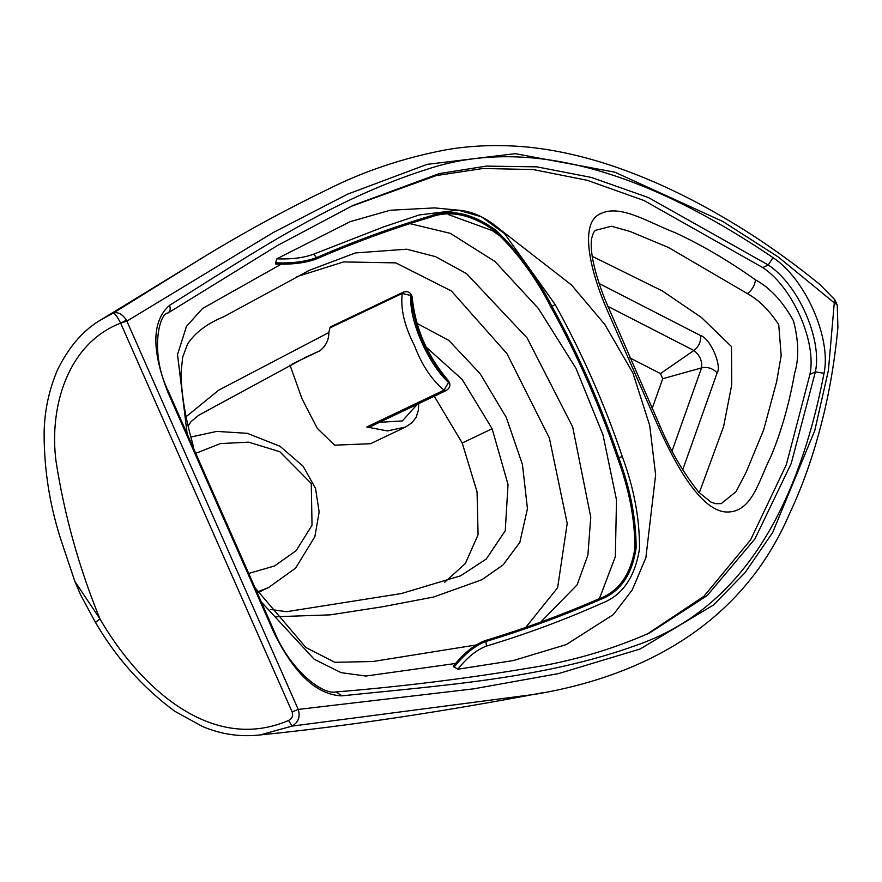 <?xml version="1.0" encoding="UTF-8"?>
<svg xmlns="http://www.w3.org/2000/svg" width="882" height="882" viewBox="0 0 882 882"><rect width="100%" height="100%" fill="white"/><g stroke="black" fill="none" stroke-linecap="round" stroke-linejoin="round"><path stroke-width="1.32" d="M457.868 669.217L453.216 666.395C463.447 653.386 474.053 644.808 485.012 640.674C524.492 628.646 562.143 614.842 597.985 599.253C618.337 592.109 630.619 575.185 634.842 548.505C635.04 519.718 629.263 489.543 617.51 457.956L618.679 457.526C601.083 405.665 578.89 355.347 552.088 306.55C536.785 276.705 518.142 251.348 496.18 230.467C472.598 213.29 450.658 208.461 430.361 215.98C391.498 227.677 353.561 241.558 316.539 257.632C305.569 261.722 291.931 263.442 275.625 262.814L276.816 258.823C291.49 259.407 303.772 257.853 313.65 254.17L383.593 226.895L419.171 214.976L458.034 210.137L481.451 216.785L504.427 233.487L555.142 304.466C582.329 353.605 604.732 404.375 622.339 456.766C634.103 488.518 639.814 519.266 639.472 549.034C634.864 577.467 622.24 595.582 601.579 603.376C564.381 619.958 526.014 634.18 486.489 646.065C476.644 649.78 467.107 657.498 457.868 669.217L513.478 660.53L566.255 644.588L613.332 614.6L632.251 589.937L645.867 557.755L655.635 474.891L649.714 425.532L632.956 373.119L604.876 324.554L571.47 284.941L500.733 229.982M454.043 667.233C464.318 654.223 474.913 645.657 485.85 641.512C524.768 629.77 562.683 615.857 599.606 599.782C619.969 592.417 632.151 575.097 636.131 547.81C636.12 518.837 630.31 488.738 618.679 457.526L622.339 456.766M504.383 233.454L504.427 233.487C489.245 219.078 473.777 211.294 458.034 210.137L434.583 207.898L390.153 210.247L350.198 221.647L276.816 258.823M501.814 237.291L492.354 230.621L448.354 214.558M555.142 304.466L550.985 307.134C535.628 277.191 516.973 251.844 495.011 231.117C471.55 214.381 449.919 209.784 430.129 217.314C392.049 228.758 354.211 242.605 316.616 258.856C305.646 262.957 292.008 264.688 275.702 264.027L275.625 262.814M550.985 307.134C577.732 355.854 599.903 406.128 617.51 457.956M699.294 492.762L723.615 426.524L731.762 384.585L731.465 346.571L701.499 317.542L662.558 291.06L592.131 256.265M660.111 426.238C670.684 451.198 683.627 473.237 698.93 492.377L710.727 501.957L715.434 503.677L721.278 503.611L736.051 491.638L746.106 472.311L763.647 429.942L776.634 381.741L781.176 355.545L778.729 324.664C769.313 310.332 758.873 299.979 747.396 293.607L668.49 247.478L630.134 231.492L611.491 226.233L595.901 230.213C594.203 230.742 592.715 233.796 591.458 239.375C590.058 252.649 594.545 272.659 604.942 299.406L660.111 426.238L658.446 426.866L607.433 310.651C591.392 274.291 577.997 223.466 600.377 213.786C620.222 203.621 649.461 222.97 674.884 232.55C701.455 244.832 728.3 260.587 755.433 279.803C770.085 287.819 782.742 301.457 793.414 320.706C798.75 340.915 799.169 358.368 794.66 373.086C789.192 403.989 781.232 431.915 770.758 456.865C759.148 479.279 752.489 512.067 727.507 512.012C701.036 512.387 674.576 462.918 658.446 426.866M412.236 297.245C410.979 292.471 407.98 290.784 403.25 292.174L402.236 293.452L410.88 295.514C408.73 320.42 428.553 364.365 448.53 382.424C426.502 356.548 413.945 327.575 410.88 295.514L412.236 297.245C415.157 327.939 427.197 355.733 448.354 380.616C450.911 384.552 450.228 387.837 446.325 390.461L371.774 425.995L366.769 426.987L444.076 390.142C431.585 379.745 421.673 364.795 414.331 345.292C404.441 326.042 400.406 308.766 402.236 293.452L329.846 327.961L328.843 332.536C328.92 339.835 325.921 345.92 319.868 350.793L292.196 363.979M289.98 365.038L302.019 398.829L317.3 428.365L334.642 445.167L370.539 443.723L405.555 427.031L387.441 430.934L366.769 426.987M101.794 319.328L113.227 313.121C117.945 311.688 122.355 314.025 126.457 320.155L298.226 709.426C300.453 716.846 298.381 722.402 292.019 726.107L534.966 694.31C646.782 675.645 743.339 621.7 789.577 513.589C802.058 487.162 812.421 458.1 820.69 426.392C828.804 395.864 834.537 362.921 837.9 327.575L837.272 305.205L834.659 302.735M834.934 299.836L834.284 302.868L778.365 257.048L722.821 221.47L614.864 172.188L515.264 153.666L427.108 164.361L347.695 194.117L272.924 232.716L126.953 321.092L120.625 323.132C117.317 316.627 114.858 313.297 113.227 313.121L199.112 259.815C240.786 234.215 283.585 210.787 327.487 189.52C363.792 171.229 403.14 158.021 445.531 149.896C471.429 145.354 498.826 144.405 527.723 147.062C561.437 150.48 596.585 159.256 633.155 173.401C663.65 185.143 694.707 200.368 726.305 219.078C757.318 237.247 788.42 258.977 819.621 284.258L834.934 299.836L837.272 305.205M444.627 582.318L465.354 563.499L478.077 534.757L477.052 491.814L462.223 442.996L434.264 396.205M329.846 327.961L330.86 326.671L403.25 292.174M186.157 416.646L218.758 390.142L328.843 332.536M525.937 627.19L557.633 587.721L567.203 523.423L549.387 438.078L506.963 353.638L451.408 290.994L395.82 262.88L343.616 261.921L296.319 276.827M379.469 422.324L402.346 420.935L417.34 404.276M540.92 621.898L577.137 584.821L587.886 555.12L590.764 517.161L572.683 426.943L527.116 337.971L466.523 273.618L435.631 256.662L406.701 249.198L355.325 252.947L309.395 270.3L223.477 316.881C207.083 323.573 195.109 332.635 187.524 344.068L182.662 357.243L180.986 373.384C181.494 394.838 185.44 418.399 192.805 444.065L193.412 448.078M204.172 256.761L101.992 319.207C84.143 329.207 69.358 345.998 57.65 369.569C48.852 390.053 44.343 411.519 44.1 433.955C44.177 471.859 50.329 508.782 62.578 544.756L74.871 581.425L99.964 618.899C136.434 682.194 208.747 754.86 288.568 720.462C292.129 718.621 293.32 715.776 292.129 711.939L120.867 323.617M288.568 720.462L292.019 726.107L260.113 734.938C346.053 726.261 440.427 712.16 543.224 692.624M350.518 206.609L436.237 175.584L482.917 168.495L533.081 169.531L587.302 180.314L644.014 200.523L762.776 267.577L768.222 264.975L648.38 197.557L591.392 177.447L536.796 166.841L486.214 166.125L439.214 173.611L353.009 205.418L277.356 245.571L167.944 313.055C159.003 312.845 149.4 354.355 168.892 392.446L168.043 392.644C151.329 350.066 151.803 320.982 169.476 305.404C253.046 253.057 332.635 199.255 426.745 169.41C523.235 137.096 638.656 166.5 773.018 257.632C805.387 278.855 831.494 338.126 824.031 373.284C795.575 521.174 733.085 611.821 636.55 645.227C544.04 678.633 443.701 685.204 341.698 695.865C316.605 694.718 293.949 673.506 273.718 632.229L168.043 392.644M273.718 632.229L274.556 632.03C288.844 667.498 321.291 695.325 336.174 691.94L336.174 691.94C401.685 686.582 465.553 678.688 527.789 668.258C570.654 661.665 611.358 649.836 649.891 632.791L707.144 595.604L754.97 538.836L791.198 463.524L815.376 371.851L809.919 374.453L786.314 464.737L750.538 539.96L703.858 596.364L647.245 634.037M809.919 374.453C816.82 341.984 792.675 287.179 762.776 267.577M824.031 373.284L815.376 371.851C822.41 339.316 798.265 284.511 768.222 264.975L773.018 257.632M126.457 320.155L120.625 323.132C67.021 343.892 49.138 407.936 55.985 461.01C64.364 515.11 79.027 567.743 99.964 618.899L95.895 622.13M834.284 302.868L828.407 370.352L814.759 430.625L772.698 532.441L745.025 572.705L713.45 605.03L640.156 648.987L558.637 673.572L473.755 688.831L298.226 709.426L292.129 711.939M190.931 437.02L216.751 431.408L247.324 433.327L280.002 446.27L303.121 466.236L315.513 488.385L319.152 511.968L314.885 536.631L295.591 568.14L268.624 587.5L257.709 591.811M652.118 408.62L662.724 378.731L660.453 373.582L629.66 357.783M485.012 640.674L485.85 641.512L486.489 646.065M313.65 254.17L316.539 257.632L316.616 258.856M747.396 293.607C752.225 289.869 754.904 285.261 755.433 279.803M462.223 442.996L492.123 428.74L462.168 379.414L425.962 346.935M417.12 323.44L448.817 340.408L480.062 373.593L506.268 417.373L522.464 464.582L527.447 508.682L519.84 542.353L503.093 564.888L482.013 579.672L433.635 597.026L382.468 606.772L330.066 614.875L275.923 616.727M319.868 350.793L304.742 357.673M270.212 609.396L286.507 611.7L401.42 593.542L460.625 575.803L486.313 558.979L505.254 530.71L508.032 484.494L492.123 428.74M187.182 433.944L177.525 354.575L186.444 326.428L202.529 308.513L281.149 264.225M409.215 223.455L450.371 233.366L494.978 261.513L538.428 308.513L575.99 368.367L602.968 434.782L616.507 499.984L615.327 556.696L599.473 598.492M455.465 663.496L365.909 676.042L341.147 672.668L314.179 659.24L261.248 601.888M248.702 573.432L274.5 565.99L296.165 550.644L312.03 525.264L311.258 483.479L279.803 451.716L248.625 442.169L220.522 443.569L195.716 453.326M169.476 305.404C170.899 308.921 170.215 311.567 167.426 313.342M336.174 691.94L341.698 695.865M599.275 283.585L700.705 335.634C710.065 338.126 722.126 365.49 717.132 372.877L682.668 469.93M660.453 373.582L693.88 350.485L607.588 306.208M662.724 378.731L701.554 367.893C702.348 360.947 699.79 355.148 693.88 350.485C698.764 346.615 701.036 341.665 700.705 335.634M672.095 450.867L701.554 367.893C707.607 366.669 712.799 368.323 717.132 372.877M448.354 380.616L448.53 382.424L444.076 390.142L446.325 390.461M306.352 356.901L198.571 415.323L191.085 421.607L188.197 425.896M476.093 644.985L372.843 661.511L334.884 662.316L305.922 647.542L254.997 587.71M74.871 581.425L80.725 595.107L95.377 622.251C115.851 657.487 142.278 687.133 174.647 711.19L202.474 726.481C221.007 734.364 240.224 737.176 260.113 734.938M274.556 632.03L168.892 392.446M258.161 592.484L268.591 587.511M418.663 403.647L418.476 409.932L416.183 417.23L411.993 422.71L405.555 427.031"/></g></svg>

